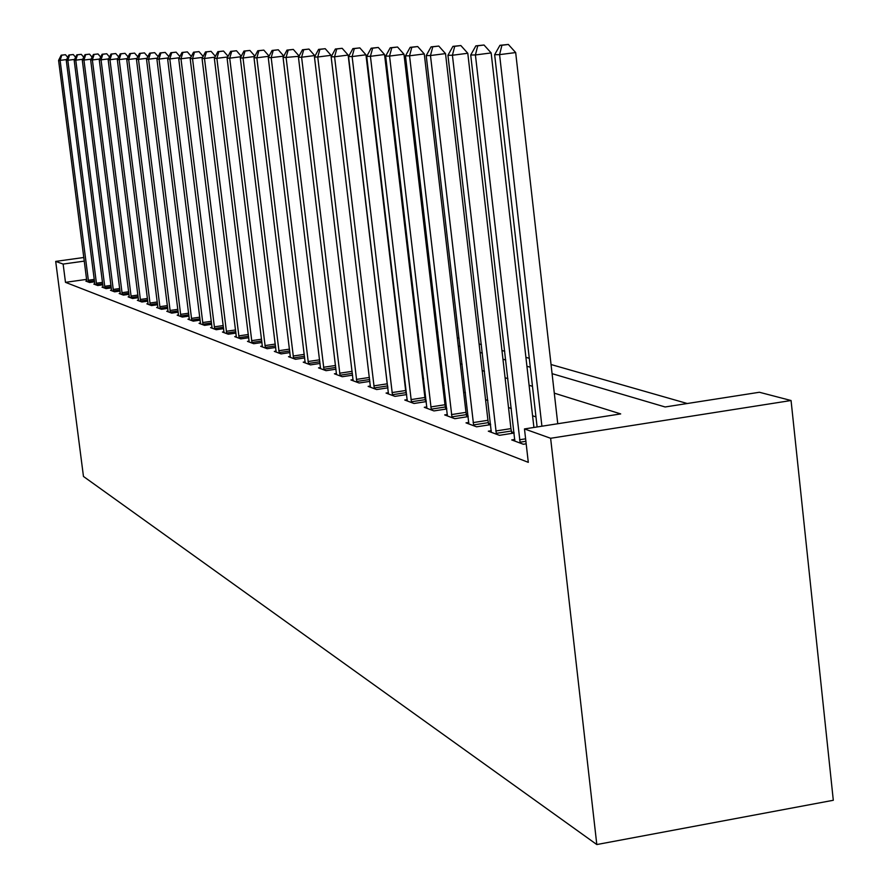 <?xml version="1.0" encoding="UTF-8"?>
<svg xmlns="http://www.w3.org/2000/svg" width="889" height="889" viewBox="0 0 889 889"><rect width="100%" height="100%" fill="white"/><g stroke="black" fill="none" stroke-linecap="round" stroke-linejoin="round"><path stroke-width="1.33" d="M552.08 373.669L665.128 406.973L759.395 392.26L791.066 400.517L833.304 800.278L596.808 844.55L83.466 476.46L55.696 261.399L63.13 264.066L65.486 282.346L528.299 462.347L524.477 428.931L620.689 413.918L554.292 393.149M687.297 403.517L551.047 364.523M529.288 358.3L525.91 357.334M504.752 351.277L501.952 350.477M481.382 344.588L479.104 343.943M459.08 338.209L457.29 337.698M437.788 332.119L436.443 331.73M417.43 326.296L416.485 326.019M397.95 320.718L397.383 320.551M535.967 416.919L532.578 415.752M511.331 408.496L508.508 407.54M487.839 400.472L485.55 399.694M465.436 392.816L463.636 392.205M444.033 385.515L442.678 385.048M423.575 378.525L422.631 378.192M403.995 371.835L403.428 371.635M86.655 279.368L65.486 282.346M86.822 280.946L85.833 281.091L89.633 282.513L94.612 281.813M94.845 283.924L93.823 284.069L97.734 285.525L102.846 284.802M103.091 286.98L102.035 287.136L106.058 288.636L111.325 287.892M111.57 290.136L110.48 290.281L114.625 291.825L120.048 291.059M120.304 293.37L119.182 293.526L123.449 295.115L129.027 294.326M129.283 296.704L128.138 296.87L132.528 298.504L138.273 297.682M138.54 300.138L137.362 300.304L141.884 301.993L147.807 301.149M148.085 303.671L146.863 303.849L151.53 305.594L157.631 304.716M157.92 307.327L156.653 307.505L161.465 309.294L167.777 308.394M168.065 311.083L166.765 311.272L171.721 313.128L178.233 312.183M178.533 314.962L177.189 315.162L182.312 317.073L189.035 316.106M189.346 318.973L187.957 319.173L193.246 321.151L200.192 320.14M200.514 323.118L199.069 323.318L204.537 325.363L211.715 324.318M212.06 327.396L210.571 327.608L216.216 329.719L223.65 328.641M223.995 331.819L222.45 332.042L228.295 334.22L235.985 333.097M236.341 336.398L234.74 336.631L240.797 338.887L248.764 337.72M249.131 341.132L247.475 341.376L253.743 343.71L261.999 342.498M262.377 346.043L260.666 346.288L267.167 348.71L275.712 347.455M276.112 351.122L274.334 351.388L281.068 353.9L289.947 352.589M290.359 356.4L288.514 356.678L295.504 359.289L304.716 357.911M305.149 361.879L303.227 362.167L310.494 364.879L320.073 363.445M320.518 367.568L318.518 367.868L326.063 370.68L336.02 369.191M336.487 373.48L334.408 373.791L342.254 376.725L352.622 375.158M353.1 379.625L350.933 379.959L359.1 383.003L369.902 381.37M370.402 386.026L368.135 386.371L376.658 389.549L387.904 387.837M388.437 392.705L386.07 393.06L394.949 396.372L406.684 394.583M407.24 399.661L404.773 400.028L414.03 403.484L426.287 401.606M426.187 400.695L425.431 400.417M426.864 406.918L424.286 407.306L433.954 410.918L446.778 408.951M446.689 408.173L445.533 407.751M447.378 414.496L444.678 414.919L454.79 418.686L468.203 416.619M468.125 415.996L466.536 415.419M468.825 422.431L466.003 422.864L476.582 426.82L490.628 424.631M490.584 424.186L488.517 423.431M491.284 430.732L488.317 431.187L499.407 435.332L514.142 433.032M514.12 432.776L511.531 431.832M514.831 439.433L511.708 439.922L523.343 444.256L526.177 443.811M524.477 428.931L550.624 438.277L596.808 844.55M550.624 438.277L791.066 400.517M398.305 328.352L398.872 328.519M417.43 333.986L418.375 334.264M437.388 339.865L438.744 340.265M458.257 346.021L460.058 346.543M480.093 352.444L482.371 353.122M502.952 359.189L505.752 360.012M526.921 366.246L530.3 367.246M83.855 257.488L55.696 261.399M84.322 261.11L63.13 264.066M532.478 386.326L529.099 385.27M507.897 378.636L505.085 377.758M484.472 371.313L482.194 370.591M462.124 364.323L460.324 363.757M440.777 357.645L439.422 357.222M420.375 351.266L419.419 350.966M400.839 345.154L400.272 344.976M66.631 59.552L60.108 60.374L88.6 282.124M61.786 55.174L65.475 54.718L61.185 55.185L61.786 55.174L60.108 60.374L58.585 60.396L86.855 281.469M67.731 57.363L65.475 54.718M61.185 55.185L58.585 60.396M74.543 59.43L67.831 60.274L96.668 285.136M69.531 54.996L73.265 54.529L68.898 55.018L69.531 54.996L67.831 60.274L66.264 60.296L94.879 284.469M75.621 57.285L73.265 54.529M68.898 55.018L66.264 60.296M82.688 59.296L75.776 60.163L104.958 288.225M77.487 54.818L81.277 54.351L76.843 54.829L77.487 54.818L75.776 60.163L74.165 60.185L103.124 287.536M83.733 57.218L81.277 54.351M76.843 54.829L74.165 60.185M91.067 59.163L83.944 60.063L113.503 291.414M85.688 54.64L89.522 54.151L85.022 54.651L85.688 54.64L83.944 60.063L82.288 60.085L111.603 290.703M92.078 57.152L89.522 54.151M85.022 54.651L82.288 60.085M99.69 59.03L92.367 59.952L122.282 294.681M94.112 54.451L98.012 53.962L93.434 54.462L94.112 54.451L92.367 59.952L90.656 59.974L120.326 293.959M100.679 57.074L98.012 53.962M93.434 54.462L90.656 59.974M108.58 58.885L101.035 59.841L131.328 298.059M102.802 54.251L106.747 53.762L102.102 54.262L102.802 54.251L101.035 59.841L99.279 59.863L129.316 297.304M109.536 57.007L106.747 53.762M102.102 54.262L99.279 59.863M117.748 58.741L109.958 59.719L140.651 301.538M111.747 54.051L115.759 53.551L111.025 54.062L111.747 54.051L109.958 59.719L108.158 59.741L138.573 300.76M118.67 56.94L115.759 53.551M111.025 54.062L108.158 59.741M127.205 58.596L119.17 59.596L150.252 305.116M120.982 53.84L125.038 53.329L120.226 53.862L120.982 53.84L119.17 59.596L117.304 59.63L148.119 304.316M128.083 56.863L125.038 53.329M120.226 53.862L117.304 59.63M136.95 58.43L128.661 59.474L160.153 308.805M130.494 53.629L134.617 53.107L129.716 53.64L130.494 53.629L128.661 59.474L126.738 59.507L157.953 307.983M137.795 56.796L134.617 53.107M129.716 53.64L126.738 59.507M147.018 58.274L138.462 59.352L170.377 312.617M140.306 53.407L144.496 52.884L139.506 53.429L140.306 53.407L138.462 59.352L136.473 59.374L168.099 311.772M147.807 56.729L144.496 52.884M139.506 53.429L136.473 59.374M157.42 58.107L148.574 59.219L180.912 316.551M150.441 53.184L154.697 52.651L149.619 53.196L150.441 53.184L148.574 59.219L146.529 59.241L178.567 315.673M158.164 56.663L154.697 52.651M149.619 53.196L146.529 59.241M168.165 57.929L159.02 59.085L191.802 320.607M160.909 52.94L165.221 52.407L160.053 52.962L160.909 52.94L159.02 59.085L156.909 59.107L189.379 319.707M168.854 56.596L165.221 52.407M160.053 52.962L156.909 59.107M179.267 57.752L169.81 58.941L203.048 324.807M171.721 52.695L176.111 52.151L170.844 52.718L171.721 52.695L169.81 58.941L167.632 58.963L200.547 323.874M179.9 56.529L176.111 52.151M170.844 52.718L167.632 58.963M190.768 57.563L180.978 58.796L214.682 329.141M182.901 52.451L187.368 51.884L182.001 52.473L182.901 52.451L180.978 58.796L178.711 58.818L212.093 328.174M191.335 56.463L187.368 51.884M182.001 52.473L178.711 58.818M202.659 57.363L192.524 58.641L226.706 333.631M194.48 52.184L199.003 51.618L193.535 52.207L194.48 52.184L192.524 58.641L190.19 58.674L224.028 332.63M203.159 56.396L199.003 51.618M193.535 52.207L190.19 58.674M214.982 57.163L204.481 58.485L239.152 338.264M206.448 51.918L211.06 51.34L205.481 51.94L206.448 51.918L204.481 58.485L202.059 58.518L236.374 337.231M215.405 56.34L211.06 51.34M205.481 51.94L202.059 58.518M227.751 56.952L216.872 58.33L252.032 343.076M218.861 51.64L223.539 51.051L217.849 51.662L218.861 51.64L216.872 58.33L214.349 58.363L249.164 341.998M228.095 56.285L223.539 51.051M217.849 51.662L214.349 58.363M240.986 56.729L229.706 58.163L265.389 348.055M231.718 51.351L236.485 50.751L230.673 51.373L231.718 51.351L229.706 58.163L227.095 58.196L262.411 346.943M241.252 56.229L236.485 50.751M230.673 51.373L227.095 58.196M254.732 56.496L243.019 57.985L279.235 353.222M245.053 51.051L249.898 50.44L243.964 51.073L245.053 51.051L243.019 57.985L240.308 58.018L276.146 352.066M254.91 56.174L249.898 50.44M243.964 51.073L240.308 58.018M269 56.263L256.832 57.807L293.592 358.578M258.888 50.74L263.822 50.117L257.766 50.762L258.888 50.74L256.832 57.807L254.021 57.841L290.392 357.378M269.078 56.118L263.822 50.117M257.766 50.762L254.021 57.841M283.769 56.129L271.178 57.618L308.505 364.134M273.256 50.417L278.29 49.784L272.09 50.44L273.256 50.417L271.178 57.618L268.267 57.652L305.183 362.89M283.758 56.018L278.29 49.784M272.09 50.44L268.267 57.652M298.971 56.307L286.091 57.418L324.007 369.913M288.192 50.084L293.314 49.428L286.98 50.106L288.192 50.084L286.091 57.418L283.069 57.463L320.551 368.624M298.904 55.796L293.314 49.428M286.98 50.106L283.069 57.463M314.773 56.496L314.662 55.562L301.604 57.218L340.109 375.925M303.727 49.728L308.95 49.073L302.46 49.762L303.727 49.728L301.604 57.218L298.46 57.263L336.52 374.58M314.662 55.562L308.95 49.073M302.46 49.762L298.46 57.263M331.23 56.707L331.064 55.318L317.751 57.007L356.878 382.17M319.907 49.373L325.218 48.695L318.584 49.395L319.907 49.373L317.751 57.007L314.473 57.052L353.133 380.781M331.064 55.318L325.218 48.695M318.584 49.395L314.473 57.052M373.825 385.87L387.215 383.837L348.144 55.062L334.575 56.785L374.325 388.682M336.742 48.984L342.165 48.306L335.375 49.017L336.742 48.984L334.575 56.785L331.153 56.829L370.435 387.226M387.215 383.837L387.826 387.171M348.144 55.062L342.165 48.306M335.375 49.017L331.153 56.829M392.005 392.594L405.651 390.515L365.957 54.796L352.122 56.563L392.527 395.472M354.311 48.595L359.845 47.895L352.877 48.628L354.311 48.595L352.122 56.563L348.555 56.607L388.46 393.949M405.651 390.515L406.44 394.616M365.957 54.796L359.845 47.895M352.877 48.628L348.555 56.607M410.974 399.606L424.898 397.483L384.548 54.518L370.424 56.318L411.496 402.539M372.647 48.184L378.281 47.461L371.146 48.217L372.647 48.184L370.424 56.318L366.701 56.374L407.262 400.961M424.898 397.483L425.709 401.706M384.548 54.518L378.281 47.461M371.146 48.217L366.701 56.374M430.776 406.929L444.978 404.751L403.973 54.229L389.549 56.074L431.321 409.929M391.793 47.75L397.55 47.017L390.227 47.784L391.793 47.75L389.549 56.074L385.659 56.118L426.887 408.284M444.978 404.751L445.822 409.096M403.973 54.229L397.55 47.017M390.227 47.784L385.659 56.118M451.468 414.585L465.98 412.352L424.275 53.929L409.551 55.807L452.023 417.652M411.807 47.306L417.697 46.55L410.173 47.339L411.807 47.306L409.551 55.807L405.473 55.863L447.4 415.93M465.98 412.352L466.847 416.819M424.275 53.929L417.697 46.55M410.173 47.339L405.473 55.863M473.115 422.597L487.939 420.297L445.522 53.607L430.476 55.54L473.693 425.742M432.765 46.828L438.777 46.061L431.054 46.873L432.765 46.828L430.476 55.54L426.22 55.596L468.847 423.931M487.939 420.297L488.839 424.909M445.522 53.607L438.777 46.061M431.054 46.873L426.22 55.596M495.784 430.976L510.931 428.62L467.792 53.273L452.412 55.251L496.384 434.199M454.712 46.339L460.858 45.55L452.923 46.372L454.712 46.339L452.412 55.251L447.945 55.307L491.306 432.31M510.931 428.62L511.875 433.376M467.792 53.273L460.858 45.55M452.923 46.372L447.945 55.307M533.911 427.453L491.15 52.929L475.415 54.951L520.165 443.066M477.737 45.817L484.027 45.017L475.859 45.861L477.737 45.817L475.415 54.951L470.726 55.007L514.842 441.088M491.15 52.929L484.027 45.017M475.859 45.861L470.726 55.007M557.759 423.731L515.676 52.562L499.574 54.629L541.912 426.209M501.918 45.272L508.352 44.45L499.94 45.317L501.918 45.272L499.574 54.629L494.651 54.696L537.112 426.953M515.676 52.562L508.352 44.45M499.94 45.317L494.651 54.696M88.289 280.246L94.301 279.402M88.511 281.646L94.478 280.802M96.345 283.235L102.535 282.358M96.568 284.647L102.713 283.78M104.635 286.302L111.003 285.402M104.869 287.736L111.192 286.836M113.17 289.458L119.726 288.525M113.403 290.903L119.915 289.981M121.949 292.703L128.694 291.748M122.182 294.181L128.883 293.226M130.994 296.048L137.939 295.059M131.228 297.548L138.139 296.559M140.306 299.493L147.474 298.471M140.551 301.015L147.663 299.993M149.897 303.038L157.286 301.982M150.152 304.583L157.486 303.538M159.798 306.705L167.421 305.605M160.053 308.272L167.621 307.183M170.01 310.472L177.878 309.35M170.266 312.072L178.078 310.95M180.545 314.373L188.668 313.206M180.8 315.995L188.868 314.828M191.424 318.395L199.825 317.184M191.691 320.04L200.025 318.84M202.659 322.551L211.349 321.296M202.936 324.229L211.549 322.974M214.282 326.852L223.261 325.552M214.56 328.552L223.472 327.263M226.295 331.297L235.596 329.941M226.584 333.031L235.807 331.686M238.741 335.898L248.364 334.486M239.03 337.664L248.576 336.264M251.62 340.665L261.588 339.198M251.909 342.454L261.81 340.998M264.955 345.599L275.301 344.076M265.255 347.421L275.523 345.91M278.79 350.722L289.525 349.133M279.102 352.577L289.758 350.999M293.148 356.022L304.294 354.378M293.459 357.923L304.527 356.278M308.05 361.534L319.629 359.812M308.372 363.468L319.862 361.756M323.529 367.268L335.575 365.468M323.863 369.235L335.809 367.446M339.631 373.213L352.155 371.335M339.965 375.225L352.4 373.358M356.378 379.414L369.435 377.447M356.722 381.459L369.68 379.514M374.169 387.96L387.56 385.926M392.36 394.727L406.006 392.649M411.34 401.784L425.264 399.661M431.143 409.162L445.356 406.973M451.845 416.863L466.358 414.63M473.515 424.931L488.328 422.631M496.195 433.365L511.342 431.009M519.554 439.766L525.61 438.822M519.976 442.222L525.888 441.288"/></g></svg>
